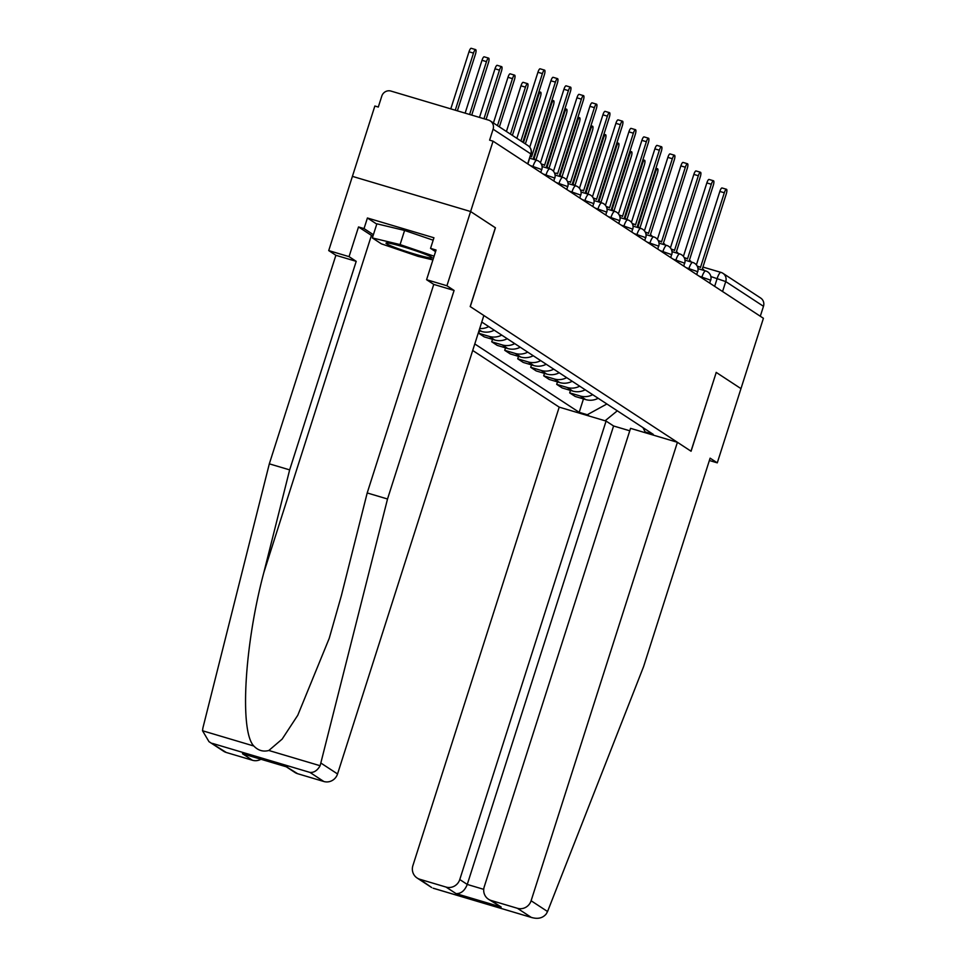 <?xml version="1.0" encoding="UTF-8"?>
<svg xmlns="http://www.w3.org/2000/svg" width="966" height="966" viewBox="0 0 966 966"><rect width="100%" height="100%" fill="white"/><g stroke="black" fill="none" stroke-linecap="round" stroke-linejoin="round"><path stroke-width="1.45" d="M472.7 350.465L559.205 407.133L412.893 865.596A11.157 10.759 -56.8 0 0 419.848 879.277L446.038 887.066A11.157 10.759 -56.8 0 0 459.768 879.531L467.266 884.445C464.718 890.749 460.987 893.804 456.037 893.61L446.038 887.066M495.341 227.759L470.611 211.53L352.409 176.367L374.856 106.019L378.298 107.045L381.799 96.093A7.438 7.173 -56.8 0 1 390.94 91.07L488.482 120.086A7.438 7.173 -56.8 0 1 490.293 120.931L528.028 145.637A7.438 7.173 123.2 0 1 530.841 153.92L493.107 129.203A7.438 7.173 -56.8 0 0 490.293 120.931M709.37 460.504L717.279 462.847L763.418 318.285L493.058 141.181L470.611 211.53L352.409 176.367L328.718 250.592L349.052 256.642L356.212 261.339L335.878 255.29L328.718 250.592M495.437 227.783L470.273 306.608L690.992 451.194L716.241 372.417L691.076 451.243L677.42 442.295L531.107 900.759L547.553 911.53L546.285 913.884C542.747 918.183 537.724 919.342 531.252 917.374L517.378 908.282A11.157 10.759 -56.8 0 0 531.107 900.759M716.241 372.417L740.97 388.622L716.156 372.369M720.829 272.376L702.922 267.051L720.974 272.4A7.438 1.908 106.6 0 1 721.107 272.46A7.438 7.173 123.2 0 1 722.93 273.306L760.653 298.023A7.438 7.173 123.2 0 1 763.478 306.294L725.744 281.577L710.879 276.566M760.302 316.232L763.478 306.294M493.107 129.203L489.617 140.155L493.058 141.181M488.748 326.593A17.11 16.494 123.2 0 1 479.691 328.525M479.003 330.686L481.756 331.495A17.11 16.494 -56.8 0 0 494.242 330.203M501.74 335.105A17.11 16.494 123.2 0 1 489.243 336.41L478.738 333.282L484.232 336.88L494.749 340.008A17.11 16.494 -56.8 0 0 507.235 338.704M479.522 330.831L478.738 333.282M514.733 343.618A17.11 16.494 123.2 0 1 502.235 344.922L491.73 341.795L497.224 345.393L507.742 348.521A17.11 16.494 -56.8 0 0 520.227 347.217M492.515 339.344L491.73 341.795M527.726 352.131A17.11 16.494 123.2 0 1 515.228 353.435L504.723 350.308L510.217 353.906L520.734 357.034A17.11 16.494 -56.8 0 0 533.232 355.73M505.508 347.857L504.723 350.308M540.719 360.644A17.11 16.494 123.2 0 1 528.233 361.948L517.716 358.821L523.21 362.419L533.727 365.546A17.11 16.494 -56.8 0 0 546.225 364.242M518.5 356.369L517.716 358.821M553.711 369.157A17.11 16.494 123.2 0 1 541.226 370.449L530.708 367.322L536.202 370.932L546.72 374.059A17.11 16.494 -56.8 0 0 559.217 372.755M531.493 364.882L530.708 367.322M566.704 377.658A17.11 16.494 123.2 0 1 554.218 378.962L543.701 375.834L549.195 379.445L559.712 382.56A17.11 16.494 -56.8 0 0 572.21 381.268M544.486 373.395L543.701 375.834M579.697 386.171A17.11 16.494 123.2 0 1 567.211 387.475L556.694 384.347L562.188 387.946L572.705 391.073A17.11 16.494 -56.8 0 0 585.203 389.781M557.479 381.896L556.694 384.347M592.701 394.683A17.11 16.494 123.2 0 1 580.204 395.988L569.686 392.86L575.181 396.458L585.698 399.586A17.11 16.494 -56.8 0 0 598.195 398.282M570.471 390.409L569.686 392.86M642.97 427.624L645.179 431.959L653.282 434.374L481.768 322.028M645.179 431.959L647.268 433.323M589.369 416.105L587.28 414.74L606.889 403.981M474.777 343.944L579.189 412.325L587.28 414.74M583.464 398.922L579.189 412.325M617.31 410.816L605.102 420.778M516.858 138.319L537.929 72.281A4.275 1.099 -73.4 0 1 540.115 68.803L544.595 70.132A4.275 1.099 106.6 0 0 542.409 73.609L520.915 140.976M522.835 142.231L544.329 74.865A4.275 1.099 106.6 0 0 544.595 70.132M457.377 110.836L475.405 54.362A4.275 1.099 106.6 0 0 475.67 49.628A4.275 1.099 106.6 0 0 473.485 53.106L455.264 110.209M450.784 108.868L469.005 51.778A4.275 1.099 -73.4 0 1 471.191 48.3L475.67 49.628M535.007 159.776A7.438 1.908 106.6 0 0 534.548 158.847L533.461 158.134L557.322 83.378A4.275 1.099 106.6 0 0 557.587 78.644A4.275 1.099 106.6 0 0 555.414 82.122L531.554 156.878L530.467 156.178A7.438 1.908 106.6 0 0 530.394 156.13M529.742 147.182L550.922 80.794A4.275 1.099 -73.4 0 1 553.107 77.316L557.587 78.644M548 168.289A7.438 1.908 106.6 0 0 547.541 167.359L546.454 166.647L570.314 91.891A4.275 1.099 106.6 0 0 570.58 87.157A4.275 1.099 106.6 0 0 568.406 90.635L544.546 165.391L543.46 164.679A7.438 1.908 106.6 0 0 543.327 164.618A7.438 1.908 106.6 0 0 541.89 165.597M540.477 162.771L563.927 89.295A4.275 1.099 -73.4 0 1 566.1 85.829L570.58 87.157M356.212 261.339L289.655 469.887L269.321 463.837L202.884 728.026L202.522 730.755L208.994 741.671L226.286 752.478A11.157 10.759 123.2 0 1 223.557 751.21L208.994 741.671M289.655 469.887L263.839 572.524C244.446 645.119 239.459 731.443 253.829 746.018C258.139 750.51 263.15 751.995 268.838 750.485L282.132 739.123L297.782 715.251L329.225 638.357L341.384 595.599L367.201 492.95L433.758 284.402L426.586 279.705L436.064 250.013L430.546 248.371L433.939 237.769L367.418 217.99L364.037 228.592L373.383 234.714M269.321 463.837L335.878 255.29M323.815 781.494L309.953 772.414C313.95 772.764 317.343 770.542 320.132 765.736L387.523 498.999L454.08 290.452L446.92 285.755L470.611 211.53L495.353 227.734L470.188 306.56L483.857 315.508L337.545 773.959A11.157 10.759 123.2 0 1 323.815 781.494L297.625 773.706A11.157 10.759 123.2 0 1 294.896 772.438L286.262 766.787M446.92 285.755L426.586 279.705M372.9 236.259A41.852 3.103 17.7 0 1 371.439 235.402L358.519 226.95L349.052 256.642M358.519 226.95L364.037 228.592M454.08 290.452L433.758 284.402M387.523 498.999L367.201 492.95M260.941 759.252A11.157 10.759 123.2 0 1 252.476 760.266L226.286 752.478M435.545 251.643L430.546 248.371M367.418 217.99L376.776 224.112M286.467 766.811L297.625 773.706M252.476 760.266L242.478 753.722L244.483 754.325M547.553 911.53L643.561 666.709L710.119 458.162L717.279 462.847M559.205 407.133L606.08 421.079L459.768 879.531M677.42 442.295L630.544 428.349L484.232 886.812A11.157 10.759 -56.8 0 0 491.187 900.493L517.378 908.282M629.772 430.8L613.579 425.982L606.08 421.079M613.579 425.982L467.266 884.445L483.737 889.348M491.187 900.493L501.185 907.038L488.458 899.225M419.848 879.277L431.681 887.549L417.119 878.009M433.13 888.213L532.242 917.7L433.722 888.358M403.667 246.934A24.186 1.787 -162.3 0 0 386.303 242.961A24.186 1.787 -162.3 0 0 414.486 254.022A24.186 1.787 -162.3 0 0 431.995 257.548A24.186 1.787 -162.3 0 0 403.667 246.934M432.901 259.914L418.073 256.364L381.353 243.83L372.357 237.938L376.873 223.81L404.597 230.439L433.166 240.196M372.357 237.938L400.081 244.579L434.096 256.195M404.597 230.439L400.081 244.579M471.734 115.099L488.398 62.875A4.275 1.099 106.6 0 0 488.663 58.141A4.275 1.099 106.6 0 0 486.478 61.619L469.609 114.471M465.129 113.143L481.998 60.29A4.275 1.099 -73.4 0 1 484.183 56.813L488.663 58.141M486.079 119.373L501.39 71.387A4.275 1.099 106.6 0 0 501.656 66.654A4.275 1.099 106.6 0 0 499.47 70.132L483.966 118.733M479.486 117.405L494.99 68.791A4.275 1.099 -73.4 0 1 497.176 65.326L501.656 66.654M560.992 176.802A7.438 1.908 106.6 0 0 560.534 175.872L559.447 175.16L583.307 100.404A4.275 1.099 106.6 0 0 583.573 95.67A4.275 1.099 106.6 0 0 581.399 99.148L557.539 173.904L556.452 173.192A7.438 1.908 106.6 0 0 556.319 173.131A7.438 1.908 106.6 0 0 554.882 174.097M553.47 171.284L576.919 97.808A4.275 1.099 -73.4 0 1 579.093 94.342L583.573 95.67M573.985 185.315A7.438 1.908 106.6 0 0 573.526 184.373L572.44 183.673L596.3 108.904A4.275 1.099 106.6 0 0 596.565 104.183A4.275 1.099 106.6 0 0 594.392 107.649L570.532 182.417L569.445 181.705A7.438 1.908 106.6 0 0 569.312 181.644A7.438 1.908 106.6 0 0 567.875 182.61M566.462 179.785L589.912 106.32A4.275 1.099 -73.4 0 1 592.086 102.843L596.565 104.183M586.978 193.828A7.438 1.908 106.6 0 0 586.519 192.886L585.432 192.186L609.292 117.417A4.275 1.099 106.6 0 0 609.558 112.696A4.275 1.099 106.6 0 0 607.385 116.162L583.524 190.93L582.438 190.217A7.438 1.908 106.6 0 0 582.305 190.157A7.438 1.908 106.6 0 0 580.868 191.123M579.455 188.298L602.905 114.833A4.275 1.099 -73.4 0 1 605.078 111.356L609.558 112.696M499.386 126.884L514.383 79.9A4.275 1.099 106.6 0 0 514.649 75.167A4.275 1.099 106.6 0 0 512.463 78.644L497.478 125.628M493.421 122.972L507.983 77.304A4.275 1.099 -73.4 0 1 510.169 73.839L514.649 75.167M512.378 135.397L527.376 88.401A4.275 1.099 106.6 0 0 527.641 83.68A4.275 1.099 106.6 0 0 525.456 87.145L510.471 134.141M506.413 131.485L520.976 85.817A4.275 1.099 -73.4 0 1 523.161 82.339L527.641 83.68M525.371 143.898L540.368 96.914A4.275 1.099 106.6 0 0 540.634 92.193A4.275 1.099 106.6 0 0 538.46 95.658L523.463 142.654M599.971 202.329A7.438 1.908 106.6 0 0 599.512 201.399L598.425 200.686L622.285 125.93A4.275 1.099 106.6 0 0 622.551 121.197A4.275 1.099 106.6 0 0 620.377 124.674L596.517 199.443L595.43 198.73A7.438 1.908 106.6 0 0 595.298 198.67A7.438 1.908 106.6 0 0 593.873 199.636M592.448 196.81L615.897 123.346A4.275 1.099 -73.4 0 1 618.071 119.869L622.551 121.197M535.925 160.054L553.361 105.427A4.275 1.099 106.6 0 0 553.627 100.693A4.275 1.099 106.6 0 0 551.453 104.171L534.089 158.545M494.399 330.3A9.298 8.96 123.2 0 1 493.747 330.457M612.963 210.842A7.438 1.908 106.6 0 0 612.504 209.912L611.43 209.199L635.278 134.443A4.275 1.099 106.6 0 0 635.543 129.71A4.275 1.099 106.6 0 0 633.37 133.187L609.51 207.944L608.423 207.243A7.438 1.908 106.6 0 0 608.29 207.171A7.438 1.908 106.6 0 0 606.865 208.149M605.44 205.323L628.89 131.859A4.275 1.099 -73.4 0 1 631.064 128.381L635.543 129.71M548.93 168.567L566.354 113.94A4.275 1.099 106.6 0 0 566.619 109.206A4.275 1.099 106.6 0 0 564.446 112.684L547.082 167.058M507.392 338.812A9.298 8.96 123.2 0 1 506.739 338.969M625.956 219.354A7.438 1.908 106.6 0 0 625.497 218.425L624.422 217.712L648.271 142.956A4.275 1.099 106.6 0 0 648.536 138.223A4.275 1.099 106.6 0 0 646.363 141.7L622.502 216.456L621.416 215.744A7.438 1.908 106.6 0 0 621.283 215.684A7.438 1.908 106.6 0 0 619.858 216.662M618.433 213.836L641.883 140.36A4.275 1.099 -73.4 0 1 644.056 136.894L648.536 138.223M561.922 177.08L579.346 122.453A4.275 1.099 106.6 0 0 579.612 117.719A4.275 1.099 106.6 0 0 577.439 121.197L560.075 175.571M520.384 347.313A9.298 8.96 123.2 0 1 519.732 347.47M638.949 227.867A7.438 1.908 106.6 0 0 638.49 226.938L637.415 226.225L661.275 151.469A4.275 1.099 106.6 0 0 661.529 146.735A4.275 1.099 106.6 0 0 659.355 150.213L635.495 224.969L634.408 224.257A7.438 1.908 106.6 0 0 634.276 224.197A7.438 1.908 106.6 0 0 632.851 225.163M631.426 222.349L654.876 148.873A4.275 1.099 -73.4 0 1 657.049 145.407L661.529 146.735M574.915 185.581L592.339 130.965A4.275 1.099 106.6 0 0 592.605 126.232A4.275 1.099 106.6 0 0 590.431 129.71L573.08 184.083M533.377 355.826A9.298 8.96 123.2 0 1 532.725 355.983M651.953 236.38A7.438 1.908 106.6 0 0 651.482 235.45L650.408 234.738L674.268 159.97A4.275 1.099 106.6 0 0 674.522 155.248A4.275 1.099 106.6 0 0 672.348 158.726L648.488 233.482L647.401 232.77A7.438 1.908 106.6 0 0 647.268 232.709A7.438 1.908 106.6 0 0 645.843 233.675M644.419 230.862L667.868 157.386A4.275 1.099 -73.4 0 1 670.042 153.92L674.522 155.248M587.908 194.094L605.332 139.466A4.275 1.099 106.6 0 0 605.597 134.745A4.275 1.099 106.6 0 0 603.424 138.223L586.072 192.596M546.37 364.339A9.298 8.96 123.2 0 1 545.718 364.496M664.946 244.893A7.438 1.908 106.6 0 0 664.475 243.951L663.4 243.251L687.261 168.482A4.275 1.099 106.6 0 0 687.514 163.761A4.275 1.099 106.6 0 0 685.341 167.227L661.481 241.995L660.394 241.283A7.438 1.908 106.6 0 0 660.261 241.222A7.438 1.908 106.6 0 0 658.836 242.188M657.411 239.363L680.861 165.898A4.275 1.099 -73.4 0 1 683.034 162.421L687.514 163.761M600.9 202.606L618.325 147.979A4.275 1.099 106.6 0 0 618.59 143.258A4.275 1.099 106.6 0 0 616.417 146.723L599.065 201.109M559.362 372.852A9.298 8.96 123.2 0 1 558.71 373.009M677.939 253.394A7.438 1.908 106.6 0 0 677.468 252.464L676.393 251.764L700.253 176.995A4.275 1.099 106.6 0 0 700.507 172.274A4.275 1.099 106.6 0 0 698.333 175.74L674.473 250.508L673.387 249.796A7.438 1.908 106.6 0 0 673.254 249.735A7.438 1.908 106.6 0 0 671.829 250.701M670.404 247.876L693.854 174.411A4.275 1.099 -73.4 0 1 696.027 170.934L700.507 172.274M613.893 211.119L631.317 156.492A4.275 1.099 106.6 0 0 631.583 151.771A4.275 1.099 106.6 0 0 629.409 155.236L612.058 209.61M572.355 381.365A9.298 8.96 123.2 0 1 571.703 381.522M690.932 261.907A7.438 1.908 106.6 0 0 690.461 260.977L689.386 260.265L713.246 185.508A4.275 1.099 106.6 0 0 713.5 180.775A4.275 1.099 106.6 0 0 711.326 184.252L687.466 259.009L686.379 258.308A7.438 1.908 106.6 0 0 686.246 258.248A7.438 1.908 106.6 0 0 684.822 259.214M683.397 256.388L706.846 182.924A4.275 1.099 -73.4 0 1 709.02 179.447L713.5 180.775M626.886 219.632L644.322 165.005A4.275 1.099 106.6 0 0 644.576 160.271A4.275 1.099 106.6 0 0 642.402 163.749L625.05 218.123M585.348 389.878A9.298 8.96 123.2 0 1 584.696 390.035M703.924 270.42A7.438 1.908 106.6 0 0 703.465 269.49L702.379 268.777L726.239 194.021A4.275 1.099 106.6 0 0 726.492 189.288A4.275 1.099 106.6 0 0 724.319 192.765L700.459 267.522L699.384 266.821A7.438 1.908 106.6 0 0 699.239 266.749A7.438 1.908 106.6 0 0 697.814 267.727M696.389 264.901L719.839 191.437A4.275 1.099 -73.4 0 1 722.013 187.959L726.492 189.288M639.878 228.145L657.315 173.518A4.275 1.099 106.6 0 0 657.568 168.784A4.275 1.099 106.6 0 0 655.395 172.262L638.043 226.636M598.34 398.39A9.298 8.96 123.2 0 1 597.688 398.535M709.793 283.147L710.493 280.14L699.13 276.167M701.666 277.834L701.932 277A7.438 1.908 -73.4 0 1 705.723 270.963A7.438 1.908 -73.4 0 1 705.856 271.023M696.8 274.646L697.5 271.627L686.138 267.654M688.673 269.321L688.939 268.488A7.438 1.908 -73.4 0 1 692.731 262.45A7.438 1.908 -73.4 0 1 692.863 262.511M683.807 266.133L684.508 263.114L673.133 259.142M675.681 260.808L675.946 259.975A7.438 1.908 -73.4 0 1 679.738 253.937A7.438 1.908 -73.4 0 1 679.871 253.998M670.815 257.62L671.515 254.601L660.14 250.629M662.688 252.295L662.954 251.462A7.438 1.908 -73.4 0 1 666.745 245.424A7.438 1.908 -73.4 0 1 666.878 245.485M657.822 249.107L658.522 246.101L647.148 242.116M649.695 243.782L649.961 242.949A7.438 1.908 -73.4 0 1 653.753 236.911A7.438 1.908 -73.4 0 1 653.885 236.972M644.829 240.594L645.529 237.588L634.155 233.603M636.703 235.269L636.968 234.448A7.438 1.908 -73.4 0 1 640.76 228.399A7.438 1.908 -73.4 0 1 640.893 228.459M631.836 232.081L632.537 229.075L621.162 225.102M623.71 226.769L623.976 225.935A7.438 1.908 -73.4 0 1 627.767 219.886A7.438 1.908 -73.4 0 1 627.9 219.958M618.844 223.581L619.544 220.562L608.169 216.589M610.717 218.256L610.983 217.422A7.438 1.908 -73.4 0 1 614.774 211.385A7.438 1.908 -73.4 0 1 614.907 211.445M605.851 215.068L606.551 212.049L595.177 208.076M597.725 209.743L597.99 208.91A7.438 1.908 -73.4 0 1 601.77 202.872A7.438 1.908 -73.4 0 1 601.915 202.932M592.858 206.555L593.559 203.536L582.184 199.564M584.732 201.23L584.998 200.397A7.438 1.908 -73.4 0 1 588.777 194.359A7.438 1.908 -73.4 0 1 588.922 194.42M579.866 198.042L580.566 195.035L569.191 191.051M571.739 192.717L572.005 191.884A7.438 1.908 -73.4 0 1 575.784 185.846A7.438 1.908 -73.4 0 1 575.929 185.907M566.873 189.529L567.561 186.523L556.199 182.538M558.746 184.204L559.012 183.383A7.438 1.908 -73.4 0 1 562.792 177.333A7.438 1.908 -73.4 0 1 562.924 177.394M553.88 181.016L554.569 178.01L543.206 174.025M545.754 175.691L546.019 174.87A7.438 1.908 -73.4 0 1 549.799 168.821A7.438 1.908 -73.4 0 1 549.932 168.893M540.888 172.503L541.576 169.497L530.213 165.524M532.761 167.19L533.027 166.357A7.438 1.908 -73.4 0 1 536.806 160.32A7.438 1.908 -73.4 0 1 536.939 160.38M714.659 286.334L717.183 278.437A7.438 1.908 106.6 0 1 720.974 272.4A7.438 7.438 0 0 1 722.93 273.306A7.438 7.173 123.2 0 1 725.744 281.577L722.568 291.515M572.705 391.073L567.211 387.475M559.712 382.56L554.218 378.962M546.72 374.059L541.226 370.449M533.727 365.546L528.233 361.948M520.734 357.034L515.228 353.435M507.742 348.521L502.235 344.922M494.749 340.008L489.243 336.41M481.756 331.495L479.269 329.877M585.698 399.586L580.204 395.988M527.895 164.003L530.841 153.92L527.665 163.858M542.409 73.609L537.929 72.281M469.005 51.778L473.485 53.106M555.414 82.122L550.922 80.794M543.182 164.594L541.31 164.039M568.406 90.635L563.927 89.295M202.522 730.755L253.829 746.018M268.838 750.485L320.132 765.736M309.953 772.414L212.423 743.397M242.478 753.722L287.626 767.161M321.098 763.2L337.545 773.959M371.439 235.402L263.839 572.524M501.185 907.038L456.037 893.61M481.998 60.29L486.478 61.619M494.99 68.791L499.47 70.132M581.399 99.148L576.919 97.808M594.392 107.649L589.912 106.32M607.385 116.162L602.905 114.833M507.983 77.304L512.463 78.644M520.976 85.817L525.456 87.145M537.76 95.453L538.46 95.658M595.153 198.646L593.281 198.09M620.377 124.674L615.897 123.346M550.753 103.966L551.453 104.171M608.145 207.159L606.274 206.603M633.37 133.187L628.89 131.859M563.746 112.479L564.446 112.684M621.138 215.672L619.266 215.104M646.363 141.7L641.883 140.36M576.738 120.992L577.439 121.197M634.131 224.172L632.259 223.617M659.355 150.213L654.876 148.873M589.731 129.504L590.431 129.71M647.123 232.685L645.252 232.13M672.348 158.726L667.868 157.386M602.724 138.005L603.424 138.223M660.116 241.198L658.244 240.643M685.341 167.227L680.861 165.898M615.716 146.518L616.417 146.723M673.109 249.711L671.237 249.156M698.333 175.74L693.854 174.411M628.709 155.031L629.409 155.236M686.102 258.224L684.23 257.668M711.326 184.252L706.846 182.924M641.702 163.544L642.402 163.749M699.094 266.737L697.223 266.169M724.319 192.765L719.839 191.437M654.694 172.057L655.395 172.262M541.781 169.714A7.438 7.438 0 0 0 536.806 160.32L529.742 158.207M554.774 178.215A7.438 7.438 0 0 0 549.799 168.821L542.071 166.526M567.766 186.728A7.438 7.438 0 0 0 562.792 177.333L555.064 175.039M580.759 195.241A7.438 7.438 0 0 0 575.784 185.846L568.056 183.552M593.752 203.754A7.438 7.438 0 0 0 588.777 194.359L581.049 192.053M606.745 212.266A7.438 7.438 0 0 0 601.77 202.872L594.042 200.566M619.737 220.779A7.438 7.438 0 0 0 614.774 211.385L607.034 209.079M632.73 229.28A7.438 7.438 0 0 0 627.767 219.886L620.027 217.591M645.723 237.793A7.438 7.438 0 0 0 640.76 228.399L633.02 226.104M658.715 246.306A7.438 7.438 0 0 0 653.753 236.911L646.013 234.617M671.708 254.819A7.438 7.438 0 0 0 666.745 245.424L659.005 243.13M684.701 263.332A7.438 7.438 0 0 0 679.738 253.937L672.01 251.631M697.693 271.844A7.438 7.438 0 0 0 692.731 262.45L685.003 260.144M710.686 280.357A7.438 7.438 0 0 0 705.723 270.963L697.995 268.657M531.034 154.125A7.438 7.438 0 0 0 528.028 145.637M543.327 164.618L541.286 164.015M243.48 754.06L287.035 767.016M538.956 91.685L540.634 92.193M595.298 198.67L593.269 198.054M551.948 100.198L553.627 100.693M608.29 207.171L606.262 206.567M564.953 108.711L566.619 109.206M621.283 215.684L619.254 215.08M577.946 117.224L579.612 117.719M634.276 224.197L632.247 223.593M590.938 125.737L592.605 126.232M647.268 232.709L645.24 232.106M603.931 134.25L605.597 134.745M660.261 241.222L658.232 240.619M616.924 142.751L618.59 143.258M673.254 249.735L671.225 249.131M629.917 151.264L631.583 151.771M686.246 258.248L684.218 257.632M642.909 159.776L644.576 160.271M699.239 266.749L697.211 266.145M655.902 168.289L657.568 168.784"/></g></svg>

